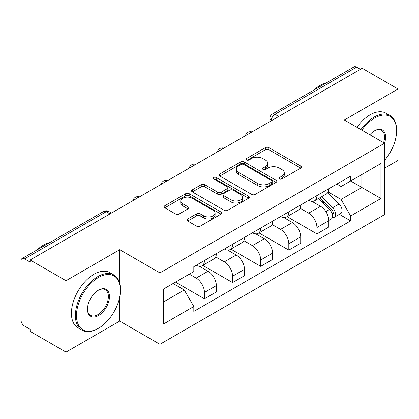 <?xml version="1.0" encoding="UTF-8"?>
<svg xmlns="http://www.w3.org/2000/svg" width="419" height="419" viewBox="0 0 419 419"><rect width="100%" height="100%" fill="white"/><g stroke="black" fill="none" stroke-linecap="round" stroke-linejoin="round"><path stroke-width="0.63" d="M279.489 178.955A1.749 1.011 0 0 0 281.966 178.955L300.769 168.103A2.504 1.446 0 0 0 301.502 167.081A2.504 1.446 0 0 0 300.769 166.06L268.919 147.671A2.504 1.446 0 0 0 265.379 147.671L246.582 158.523A1.749 1.011 0 0 0 246.068 159.241A1.749 1.011 0 0 0 246.582 159.953A1.749 1.011 0 0 0 249.059 159.953L251.489 158.55A8.008 4.625 0 0 1 262.813 158.55L265.468 160.084A8.008 4.625 0 0 1 267.814 163.352A8.008 4.625 0 0 1 265.468 166.621L263.038 168.024A1.749 1.011 0 0 0 262.524 168.742A1.749 1.011 0 0 0 263.038 169.454A1.749 1.011 0 0 0 265.515 169.454L267.945 168.05A8.008 4.625 0 0 1 279.269 168.05L281.924 169.585A8.008 4.625 0 0 1 284.271 172.853A8.008 4.625 0 0 1 281.924 176.121L279.489 177.525A1.749 1.011 0 0 0 278.975 178.237A1.749 1.011 0 0 0 279.489 178.955L279.489 177.525M187.707 218.975A2.504 1.446 0 0 0 186.974 219.996A2.504 1.446 0 0 0 187.707 221.017L196.642 226.176A2.504 1.446 0 0 0 200.177 226.176L221.059 214.119A2.504 1.446 0 0 0 221.792 213.098A2.504 1.446 0 0 0 221.059 212.077L189.21 193.688A2.504 1.446 0 0 0 185.669 193.688L164.793 205.745A2.504 1.446 0 0 0 164.059 206.766A2.504 1.446 0 0 0 164.793 207.787L175.587 214.02A2.504 1.446 0 0 0 179.123 214.02L188.058 208.861A2.504 1.446 0 0 0 188.791 207.84A2.504 1.446 0 0 0 188.058 206.818L182.705 203.728A6.694 3.865 0 0 1 180.746 200.994A6.694 3.865 0 0 1 184.879 197.422A6.694 3.865 0 0 1 192.174 198.26L213.14 210.369A6.694 3.865 0 0 1 215.099 213.098A6.694 3.865 0 0 1 210.967 216.67A6.694 3.865 0 0 1 203.676 215.832L200.177 213.816A2.504 1.446 0 0 0 196.642 213.816L187.707 218.975L187.707 221.017M159.927 272.9L119.729 249.693L66.013 280.704L30.142 259.995L362.178 68.297L398.05 89.006L344.334 120.023L384.532 143.23L159.927 272.9L159.927 344.292L384.532 214.622L384.532 143.23M251.667 194.406A2.504 1.446 0 0 0 255.208 194.406L276.084 182.354A2.504 1.446 0 0 0 276.818 181.327A2.504 1.446 0 0 0 276.084 180.306L244.235 161.923A2.504 1.446 0 0 0 240.7 161.923L219.818 173.974A2.504 1.446 0 0 0 219.085 174.995A2.504 1.446 0 0 0 219.818 176.017L251.667 194.406M214.413 179.332A1.749 1.011 0 0 1 216.194 179.578L216.194 177.499L248.572 196.192A2.504 1.446 0 0 1 249.305 197.213A2.504 1.446 0 0 1 248.572 198.234L227.695 210.291A2.504 1.446 0 0 1 224.155 210.291L192.305 191.902L192.305 189.859A2.504 1.446 0 0 0 191.572 190.881A2.504 1.446 0 0 0 192.305 191.902M192.305 189.859L201.24 184.7A2.504 1.446 0 0 1 204.781 184.7L217.697 192.159A2.504 1.446 0 0 0 221.237 192.159L227.161 188.739A2.504 1.446 0 0 0 227.894 187.712A2.504 1.446 0 0 0 227.161 186.691L213.716 178.929A1.749 1.011 0 0 1 213.203 178.216A1.749 1.011 0 0 1 214.282 177.279A1.749 1.011 0 0 1 216.194 177.499M66.013 280.704L66.013 352.101L30.142 331.392L30.142 329.308L24.553 326.082A5.096 2.943 -120 0 1 20.95 319.838L20.95 260.932A5.096 2.943 -120 0 1 22.008 258.596L103.661 211.454A5.096 2.943 60 0 1 106.211 211.705L24.553 258.853A5.096 2.943 -120 0 0 22.008 258.596M384.532 168.208L398.05 160.404L398.05 89.006M66.013 352.101L119.729 321.085L159.927 344.292M30.142 259.995L30.142 262.079L24.553 258.853M278.719 116.482L274.932 114.298A5.096 2.943 60 0 0 272.387 114.047L354.039 66.899A5.096 2.943 60 0 1 356.59 67.15L274.932 114.298A5.096 2.943 120 0 0 271.329 120.541L271.329 120.751M360.377 69.339L356.59 67.15M316.932 195.579A11.727 6.772 60 0 1 314.507 200.842L326.401 193.971A11.727 6.772 -120 0 0 328.831 188.707M300.051 208.206L308.641 213.166A11.727 6.772 60 0 1 316.932 227.527L328.831 220.656A11.727 6.772 -120 0 0 320.54 206.295L312.024 201.382M328.831 220.656L328.831 227.009L316.932 233.875L287.109 216.654M314.507 200.842A11.727 6.772 60 0 1 308.735 200.313M316.932 227.527L316.932 233.875M288.811 211.81A11.727 6.772 60 0 1 286.387 217.073L298.281 210.207A11.727 6.772 -120 0 0 300.711 204.943M258.989 232.891L288.811 250.112L300.711 243.24L300.711 236.892A11.727 6.772 -120 0 0 292.42 222.531L283.904 217.613M286.387 217.073A11.727 6.772 60 0 1 280.61 216.544M271.931 224.437L280.521 229.397A11.727 6.772 60 0 1 288.811 243.764L288.811 250.112M260.691 228.046A11.727 6.772 60 0 1 258.266 233.31L270.161 226.443A11.727 6.772 -120 0 0 272.591 221.18M230.869 249.127L260.691 266.348L272.591 259.476L272.591 253.128A11.727 6.772 -120 0 0 264.3 238.767L255.784 233.849M258.266 233.31A11.727 6.772 60 0 1 252.489 232.781M243.811 240.674L252.4 245.634A11.727 6.772 60 0 1 260.691 259.995L260.691 266.348M232.571 244.282A11.727 6.772 60 0 1 230.146 249.546L242.041 242.68A11.727 6.772 -120 0 0 244.471 237.411M202.749 265.363L232.571 282.579L244.471 275.712L244.471 269.365A11.727 6.772 -120 0 0 236.18 255.003L227.664 250.085M230.146 249.546A11.727 6.772 60 0 1 224.369 249.017M215.691 256.91L224.28 261.87A11.727 6.772 60 0 1 232.571 276.231L232.571 282.579M204.451 260.518A11.727 6.772 60 0 1 202.026 265.782L213.92 258.911A11.727 6.772 -120 0 0 216.351 253.647M175.519 282.113L204.451 298.815L216.351 291.949L216.351 285.601A11.727 6.772 -120 0 0 208.06 271.234L199.544 266.322M202.026 265.782A11.727 6.772 60 0 1 196.249 265.253M189.309 274.152L196.16 278.106A11.727 6.772 60 0 1 204.451 292.467L204.451 298.815M336.85 184.077L341.087 186.523L380.923 163.52L361.817 174.555L361.817 187.461L341.087 199.428L328.171 191.97M163.536 301.937L184.266 289.969L193.819 306.514L163.536 324.002L163.536 289.031L193.819 271.549L193.819 266.657L350.64 176.116L350.64 181.008L380.923 198.491L350.64 215.974L341.087 199.428M380.923 163.52L380.923 198.491M193.819 306.514L193.819 311.406L350.64 220.865L350.64 215.974M119.729 249.693L119.729 283.438M119.729 297.045L119.729 321.085M184.266 289.969L173.089 283.516M339.348 214.345L350.64 220.865M280.191 179.201L281.924 178.201A8.008 4.625 0 0 0 284.271 174.933L284.271 172.853M267.814 163.352L267.814 165.432A8.008 4.625 0 0 1 265.468 168.7L263.734 169.7M300.732 168.119L268.919 149.751A2.504 1.446 0 0 0 265.379 149.751L247.283 160.199M276.053 182.37L244.235 164.002A2.504 1.446 0 0 0 240.7 164.002L219.855 176.038M271.664 182.045A1.749 1.011 0 0 0 272.172 181.327A1.749 1.011 0 0 0 271.664 180.615L243.706 164.473A1.749 1.011 0 0 0 241.229 164.473L238.662 165.955A8.008 4.625 0 0 0 236.316 169.224A8.008 4.625 0 0 0 238.662 172.492L257.774 183.527A8.008 4.625 0 0 0 269.098 183.527L271.664 182.045L271.664 184.124A1.749 1.011 0 0 0 272.172 183.412L272.172 181.327M236.316 169.224L236.316 171.308A8.008 4.625 0 0 0 238.662 174.576L238.662 172.492M271.664 184.124L269.098 185.607A8.008 4.625 0 0 1 257.774 185.607L238.662 174.576M192.337 191.923L201.24 186.785L201.24 184.7M227.894 187.712L227.894 189.797A2.504 1.446 0 0 1 227.161 190.818L221.237 194.238A2.504 1.446 0 0 1 217.697 194.238L204.781 186.785A2.504 1.446 0 0 0 201.24 186.785M216.194 179.578L248.54 198.255M231.099 199.894A6.694 3.865 0 0 0 238.395 200.732A6.694 3.865 0 0 0 242.528 197.166A6.694 3.865 0 0 0 240.564 194.432L233.179 190.168A2.504 1.446 0 0 0 229.638 190.168L223.709 193.588A2.504 1.446 0 0 0 222.981 194.61A2.504 1.446 0 0 0 223.709 195.631L231.099 199.894L231.099 201.979A6.694 3.865 0 0 0 238.395 202.817A6.694 3.865 0 0 0 242.528 199.245L242.528 197.166M222.981 194.61L222.981 196.689A2.504 1.446 0 0 0 223.709 197.71L223.709 195.631M231.099 201.979L223.709 197.71M215.099 213.098L215.099 215.183A6.694 3.865 0 0 1 210.967 218.749A6.694 3.865 0 0 1 203.676 217.911L200.177 215.895A2.504 1.446 0 0 0 196.642 215.895L187.738 221.033M180.746 200.994L180.746 203.074A6.694 3.865 0 0 0 182.705 205.808L182.705 203.728M188.026 208.882L182.705 205.808M221.023 214.14L189.21 195.773A2.504 1.446 0 0 0 185.669 195.773L164.824 207.808M318.445 198.564L329.523 209.495A6.374 3.682 60 0 1 331.204 219.048L328.826 220.42M320.655 200.743L325.354 203.456M319.676 197.857L331.806 209.825A3.059 1.765 60 0 1 332.613 214.408A3.059 1.765 60 0 1 332.335 214.518M321.509 196.794L332.592 207.724A6.374 3.682 60 0 1 334.273 217.278A6.374 3.682 60 0 1 332.346 217.482M327.71 192.761L339.081 203.98A6.374 3.682 60 0 1 340.762 213.533L334.273 217.278M384.532 160.377A31.1 17.954 120 0 0 396.61 130.738A31.1 17.954 120 0 0 374.617 118.043A31.1 17.954 120 0 0 361.848 130.131M360.921 129.597A31.865 18.399 -60 0 1 374.078 117.105A31.865 18.399 -60 0 1 390.01 115.529A31.865 18.399 -60 0 1 396.61 130.115L396.61 130.738M369.846 134.75A15.55 8.977 -60 0 1 374.617 130.738L374.617 130.738A15.55 8.977 -60 0 1 384.522 143.225M383.579 142.68A14.785 8.537 120 0 0 381.468 130.319A14.785 8.537 120 0 0 374.345 130.901M313.197 90.483A31.865 18.399 -60 0 1 319.639 85.675A31.865 18.399 -60 0 1 326.076 83.046M356.957 127.308A31.865 18.399 -60 0 1 370.108 114.816A31.865 18.399 -60 0 1 386.04 113.24L390.01 115.529M98.46 277.483A31.1 17.954 120 0 0 76.468 315.57A31.1 17.954 120 0 0 98.46 328.266L97.92 328.58A31.865 18.399 -60 0 1 81.988 330.156A31.865 18.399 -60 0 1 77.101 304.623A31.865 18.399 -60 0 1 97.92 276.545A31.865 18.399 -60 0 1 113.853 274.964A31.865 18.399 -60 0 1 120.452 289.555L120.452 290.178A31.1 17.954 120 0 0 98.46 277.483M98.46 290.178L98.46 290.178A15.55 8.977 -60 0 1 109.459 296.526A15.55 8.977 -60 0 1 98.46 315.57A15.55 8.977 -60 0 1 87.466 309.222A15.55 8.977 -60 0 1 98.46 290.178L98.46 290.178M87.466 308.903A14.785 8.537 120 0 0 90.525 315.366A14.785 8.537 120 0 0 97.92 314.632A14.785 8.537 120 0 0 107.578 301.607A14.785 8.537 120 0 0 105.31 289.759A14.785 8.537 120 0 0 98.187 290.341M37.04 249.918A31.865 18.399 -60 0 1 43.482 245.115A31.865 18.399 -60 0 1 49.924 242.481M81.988 330.156L78.023 327.868A31.865 18.399 -60 0 1 73.136 302.335A31.865 18.399 -60 0 1 93.956 274.256A31.865 18.399 -60 0 1 109.888 272.675L113.853 274.964M97.92 328.58L98.46 328.266A31.1 17.954 120 0 0 120.452 290.178M271.507 120.646L271.329 120.541A5.096 2.943 0 0 1 269.836 118.462L269.836 121.61M232.571 276.231L244.471 269.365M260.691 259.995L272.591 253.128M288.811 243.764L300.711 236.892M204.451 292.467L216.351 285.601M196.16 278.106L208.06 271.234M224.28 261.87L236.18 255.003M252.4 245.634L264.3 238.767M280.521 229.397L292.42 222.531M308.641 213.166L320.54 206.295M251.547 132.174A5.096 2.943 120 0 0 249.295 133.472M223.427 148.405A5.096 2.943 120 0 0 221.174 149.709M195.301 164.641A5.096 2.943 120 0 0 193.054 165.94M167.181 180.877A5.096 2.943 120 0 0 164.934 182.176M139.061 197.113A5.096 2.943 120 0 0 136.814 198.412M109.998 213.894L106.211 211.705A5.096 2.943 120 0 1 108.762 211.454A5.096 5.096 0 0 0 103.661 211.454M281.924 178.201L281.924 176.121M263.038 169.454L263.038 168.024M265.468 168.7L265.468 166.621M246.582 159.953L246.582 158.523M265.379 149.751L265.379 147.671M268.919 149.751L268.919 147.671M300.769 168.103L300.769 166.06M219.818 176.017L219.818 173.974M240.7 164.002L240.7 161.923M244.235 164.002L244.235 161.923M276.084 182.354L276.084 180.306M257.774 185.607L257.774 183.527M269.098 185.607L269.098 183.527M204.781 186.785L204.781 184.7M217.697 194.238L217.697 192.159M221.237 194.238L221.237 192.159M227.161 190.818L227.161 188.739M248.572 198.234L248.572 196.192M196.642 215.895L196.642 213.816M200.177 215.895L200.177 213.816M203.676 217.911L203.676 215.832M188.058 208.861L188.058 206.818M164.793 207.787L164.793 205.745M185.669 195.773L185.669 193.688M189.21 195.773L189.21 193.688M221.059 214.119L221.059 212.077M329.523 209.495L325.867 211.605M333.246 213.009L332.099 213.674M339.081 203.98L332.592 207.724M251.976 131.922A5.096 5.096 0 0 0 245.434 135.698M223.856 148.158A5.096 5.096 0 0 0 217.314 151.935M195.736 164.389A5.096 5.096 0 0 0 189.194 168.171M167.616 180.626A5.096 5.096 0 0 0 161.074 184.402M139.496 196.862A5.096 5.096 0 0 0 132.954 200.638M111.491 213.03L108.762 211.454M272.387 114.047A5.096 5.096 0 0 0 269.836 118.462"/></g></svg>
